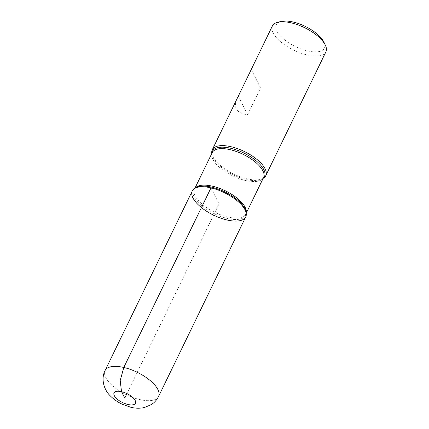 <?xml version="1.0" encoding="UTF-8"?>
<svg xmlns="http://www.w3.org/2000/svg" width="429" height="429" viewBox="0 0 429 429"><rect width="100%" height="100%" fill="white"/><g stroke="black" fill="none" stroke-linecap="round" stroke-linejoin="round"><path stroke-width="0.32" stroke-dasharray="2.15 1.61" d="M263.315 178.266A29.719 12.468 25.9 0 1 247.018 178.823A29.719 12.468 25.9 0 1 211.787 153.244M272.41 25.922A29.719 12.468 -154.1 0 0 307.164 54.96A29.719 12.468 -154.1 0 0 325.879 51.882M251.292 69.412L260.548 88.047L247.587 114.741C236.647 113.251 233.108 107.974 236.964 98.922M323.927 42.171A26.748 11.218 25.9 0 1 295.425 46.568A26.748 11.218 25.9 0 1 281.252 21.45M251.373 69.664L260.548 88.047M238.411 96.359L247.587 114.741M245.747 216.913A29.719 12.468 25.9 0 1 227.027 219.991A29.719 12.468 25.9 0 1 192.278 190.948M210.993 187.87L219.01 203.931L126.914 393.597M263.25 178.148A28.931 12.135 25.9 0 1 262.124 178.973A28.931 12.135 25.9 0 1 246.262 179.515A28.931 12.135 25.9 0 1 211.964 154.617A28.931 12.135 25.9 0 1 211.915 153.223M194.873 188.326L194.482 189.135L195.887 187.72A28.931 12.135 -154.1 0 0 199.228 203.507A28.931 12.135 -154.1 0 0 227.359 218.447A28.931 12.135 -154.1 0 0 246.048 212.076L245.812 214.06A28.529 11.969 25.9 0 1 227.842 217.015A28.529 11.969 25.9 0 1 194.482 189.135A28.529 11.969 25.9 0 1 195.056 188.218M246.176 213.041A28.529 11.969 25.9 0 1 245.812 214.06L246.203 213.251M211.808 153.443L211.964 154.617L212.205 152.633A28.529 11.969 -154.1 0 0 245.565 180.512A28.529 11.969 -154.1 0 0 263.535 177.558L262.124 178.973L263.143 178.367M158.542 396.503A29.719 12.468 25.9 0 1 139.827 399.581A29.719 12.468 25.9 0 1 105.073 370.538"/><path stroke-width="0.64" d="M211.808 153.443L211.787 153.244A29.719 12.468 25.9 0 1 212.269 149.78A29.719 12.468 25.9 0 1 244.45 151.55A29.719 12.468 25.9 0 1 265.739 175.745A29.719 12.468 25.9 0 1 263.315 178.266L263.143 178.367M265.739 175.745L325.879 51.882A29.719 12.468 -154.1 0 0 325.37 45.233A29.719 12.468 -154.1 0 0 291.13 22.844A29.719 12.468 -154.1 0 0 277.954 22.206A29.719 12.468 -154.1 0 0 272.41 25.922L212.269 149.78M210.993 187.87A29.719 12.468 -154.1 0 0 194.702 188.428A29.719 12.468 -154.1 0 0 213.567 215.143A29.719 12.468 -154.1 0 0 246.23 213.449A29.719 12.468 -154.1 0 0 210.993 187.87L123.793 367.46L120.2 380.577L121.53 391.656L124.737 398.08L126.914 393.597M277.954 22.206L281.252 21.45A26.748 11.218 25.9 0 1 293.109 22.018A26.748 11.218 25.9 0 1 323.927 42.171L325.37 45.233M192.278 190.948A29.719 12.468 25.9 0 1 224.458 192.718A29.719 12.468 25.9 0 1 245.747 216.913L158.542 396.503A29.719 12.468 25.9 0 0 137.253 372.308A29.719 12.468 25.9 0 0 105.073 370.538L192.278 190.948M211.915 153.223A28.931 12.135 25.9 0 1 243.758 152.965A28.931 12.135 25.9 0 1 263.25 178.148M246.23 213.449L246.048 212.076A28.931 12.135 -154.1 0 0 211.754 187.178A28.931 12.135 -154.1 0 0 195.887 187.72L194.702 188.428M195.056 188.218A28.529 11.969 25.9 0 1 225.37 190.835A28.529 11.969 25.9 0 1 246.176 213.041M246.203 213.251L263.535 177.558A28.529 11.969 -154.1 0 0 243.098 154.327A28.529 11.969 -154.1 0 0 212.205 152.633L194.873 188.326M127.944 404.504A11.889 4.987 -154.1 0 0 132.17 396.959A11.889 4.987 -154.1 0 0 114.098 392.782A11.889 4.987 -154.1 0 0 127.944 404.504M105.073 370.538C100.391 379.719 104.681 390.808 110.435 395.999C113.717 399.302 117.594 402.021 122.056 404.15L131.001 407.319C135.505 408.424 139.967 408.499 144.391 407.55L151.566 404.467C154.59 402.445 156.917 399.79 158.542 396.503"/></g></svg>
